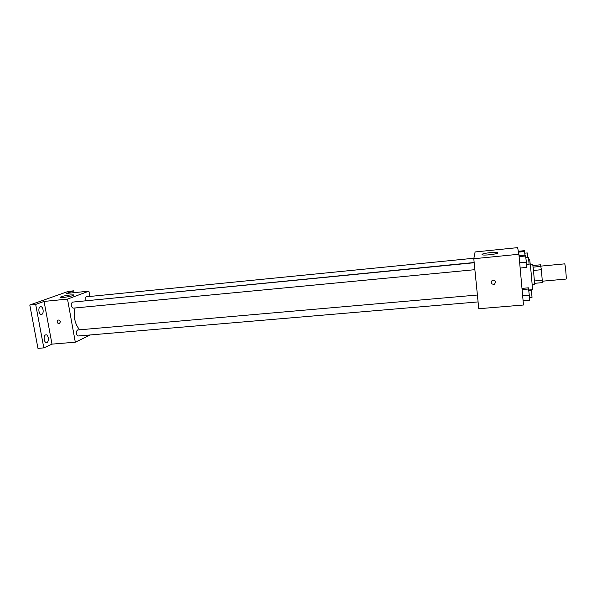 <?xml version="1.0" encoding="UTF-8"?>
<svg xmlns="http://www.w3.org/2000/svg" width="596" height="596" viewBox="0 0 596 596"><rect width="100%" height="100%" fill="white"/><g stroke="black" fill="none" stroke-linecap="round" stroke-linejoin="round"><path stroke-width="0.89" d="M542.367 281.2L566.036 279.07C566.729 279.405 565.246 263.41 564.628 263.864L540.915 266.114M532.861 265.533L540.46 264.81L541.406 269.705L542.405 282.623L534.5 283.331M530.291 264.594L532.615 264.378C532.936 263.797 534.895 284.94 534.47 284.434L532.146 284.642M533.077 267.142L541.012 266.397M534.374 280.977L542.315 280.254M533.45 270.457L541.406 269.705M528.771 289.991L532.317 289.686C532.891 290.49 529.956 258.716 529.539 259.61L528.771 259.685M518.907 254.254L523.482 305.01L478.759 308.721L473.798 258.738L518.907 254.254L517.633 247.638L475.116 251.952L473.798 258.738M489.845 252.667L497.414 252.615C501.042 253.501 485.01 255.818 482.194 254.812C481.218 254.12 483.773 253.404 489.845 252.667M495.619 282.094L494.524 284.18C491.171 284.411 490.366 283.152 492.125 280.411C493.928 279.762 495.097 280.321 495.619 282.094L494.524 284.18C491.171 284.411 490.366 283.152 492.125 280.411M79.76 329.789C74.94 324.433 73.36 317.154 75.029 307.968M79.477 301.434L474.178 262.516M473.894 258.239L86.316 296.808C85.347 297.143 84.975 298.305 85.198 300.28L85.28 300.667M478.081 301.919L77.987 336.002C75.819 334.17 75.655 332.166 77.502 329.99L477.396 295.02M474.885 269.683L73.04 308.162C70.805 306.344 70.604 304.332 72.429 302.12L474.2 262.739M89.847 296.45L88.916 291.153L67.512 299.095L75.297 342.193L90.376 334.952M74.105 292.651L73.777 290.818L68.302 291.377L29.8 305.003L37.965 348.362L43.813 347.885L51.994 344.13L75.297 342.193M73.777 290.818L66.461 293.433L88.916 291.153M29.8 305.003L35.685 304.422L43.813 347.885M67.512 299.095L44.074 301.427L35.685 304.422M70.365 294.945L73.666 294.901C75.983 295.482 61.88 298.194 60.241 297.471C60.449 296.659 63.824 295.817 70.365 294.945M44.074 301.427L51.994 344.13M60.412 321.743L59.354 323.71C56.851 323.121 56.426 321.907 58.08 320.074C59.25 319.91 60.025 320.462 60.412 321.743L59.354 323.71C56.851 323.121 56.426 321.907 58.08 320.074M45.564 334.922L45.952 334.818C48.708 334.401 49.334 342.484 46.548 342.536C44.044 342.961 43.113 335.757 45.564 334.922M40.319 306.769L40.625 306.702C43.411 306.247 44.216 314.36 41.4 314.442C38.829 314.897 37.779 307.484 40.319 306.769M518.334 251.281L524.42 250.67L524.994 255.103M518.498 252.13L524.629 251.519M527.765 257.487L527.274 252.935L524.8 253.181M519.034 255.691L525.508 255.051L526.365 262.18L526.752 267.41L520.144 268.036M519.675 262.821L526.365 262.18M519.116 256.615L525.739 255.967M526.551 264.736L529.129 264.49L528.481 257.42L525.91 257.666M530.663 290.356L530.626 289.835M521.984 288.397L528.421 287.823L529.3 295.258L529.673 300.287L523.109 300.846M522.655 295.832L529.3 295.258M522.089 289.574L528.674 288.993M529.471 297.546L532.034 297.322L531.379 290.297L528.823 290.52M497.474 253.24L497.414 252.615"/></g></svg>
